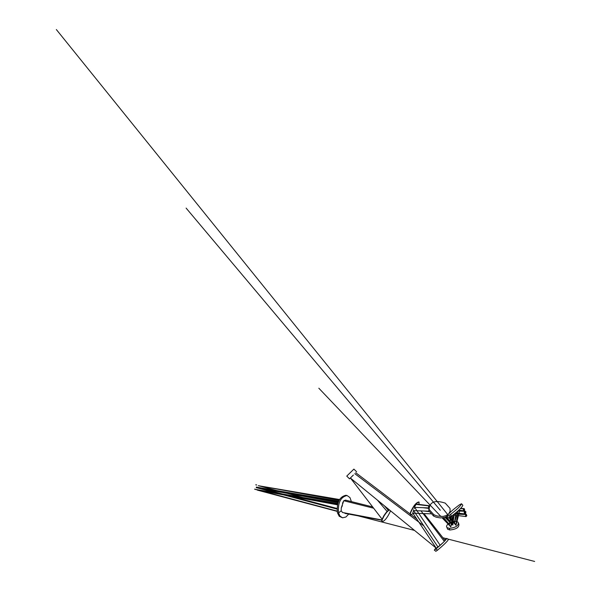 <?xml version="1.0" encoding="UTF-8"?>
<svg xmlns="http://www.w3.org/2000/svg" width="591" height="591" viewBox="0 0 591 591"><rect width="100%" height="100%" fill="white"/><g stroke="black" fill="none" stroke-linecap="round" stroke-linejoin="round"><path stroke-width="0.89" d="M459.443 504.817C451.723 510.558 447.52 514.502 446.848 516.652L448.901 515.603C456.644 509.856 460.854 505.903 461.527 503.754L459.443 504.817M447.963 517.901L450.231 517.088C457.973 511.341 462.184 507.388 462.849 505.239L461.734 503.99M456.422 521.521L454.93 521.447M454.76 521.454L453.947 521.535M453.149 521.676L452.041 521.949M451.502 522.126L450.881 522.355M450.135 522.688L448.576 523.582M448.392 523.722L446.929 525.2L446.5 526.625L446.973 527.549L449.226 528.369C455.831 527.652 458.83 525.621 458.224 522.289L456.924 521.624M447.106 527.911L447.572 529.174L449.832 530.001C456.429 529.277 459.429 527.253 458.83 523.914L458.69 523.552M448.798 513.712L450.12 511.215L449.995 508.408L445.23 503.118C434.91 499.75 429.539 501.862 429.11 509.457L433.846 514.709L437.104 516.024L442.94 516.46L446.065 515.618L448.473 514.052M428.867 507.455L428.852 510.809L433.58 516.061L436.328 517.228L440.325 517.915L444.173 517.524L446.641 516.549M449.81 512.707L449.965 511.769M418.96 504.404L419.093 502.114C416.367 502.572 413.523 506.14 410.56 512.796L410.472 514.946L413.183 513.638M418.849 501.951C416.101 502.483 413.264 506.059 410.339 512.656L410.486 514.968M446.951 538.438L448.399 539.583C447.424 541.356 443.797 544.895 437.517 550.191L435.848 551.307L434.304 550.088L435.944 547.916M444.624 539.93L446.848 538.364C445.865 540.13 442.238 543.668 435.966 548.965L434.304 550.088M353.388 475.038L349.532 478.843L350.374 478.016L436.165 548.101M356.661 471.832L353.891 469.106L347.53 475.341L346.762 476.117L349.532 478.843M389.329 509.834L386.713 512.227L384.202 515.692L382.155 519.784L381.993 521.713C384.49 521.262 387.208 517.945 390.149 511.762L390.415 510.727M389.114 509.664L386.499 512.035L383.973 515.507L381.912 519.622L381.749 521.558M351.409 501.604L349.938 497.556L347.057 495.517C340.623 496.95 337.779 502.749 338.525 512.922L340.039 516.165L342.603 517.805L345.89 517.022L348.705 514.111M346.622 495.465L345.927 495.273C339.493 496.706 336.648 502.505 337.395 512.678L339.219 516.275L342.603 517.805M464.718 511.629L464.46 513.21L465.42 513.527L465.678 511.954L464.718 511.629L465.036 512.478M453.622 521.173L452.647 524.919L454.316 514.067M452.654 524.919L451.598 523.678L452.654 524.904L453.622 521.166M338.185 502.291L256.568 487.39M338.517 501.463L256.501 487.442L336.966 508.762M464.947 511.4L464.689 512.973L465.117 513.461L465.649 513.298L465.907 511.725L464.947 511.4L465.257 512.242M352.842 475.578L351.01 477.38M338.096 502.542L256.25 487.656M256.287 487.634L257.225 487.841L256.295 487.605M464.496 511.865L464.164 512.582L464.659 513.926L465.198 513.764L465.457 512.19L464.496 511.865L464.807 512.707M414.771 507.477L414.165 508.474M413.567 509.767L413.567 510.535M440.162 545.138L438.611 546.468M437.924 546.926L413.464 510.38M338.281 502.04L257.454 487.361M464.851 511.983L464.592 513.557L465.021 514.044L465.553 513.882L465.811 512.308L464.851 511.983L465.161 512.825M453.696 515.507L452.255 524.889L453.26 520.966L452.255 524.889L451.494 524.077M451.243 523.811L445.097 517.243M428.889 508.386L422.912 507.691M338.074 502.594L257.44 487.922L338.392 501.766M256.575 487.774L257.38 487.915M457.944 510.986L464.592 511.281L464.26 511.998L464.755 513.343L465.619 512.456L465.124 511.112L464.592 511.281L464.903 512.124M455.927 513.786L455.55 515.278M451.657 523.441L453.068 524.948M451.354 523.116L445.658 517.029M256.383 487.087L336.973 508.467L257.484 487.368M338.303 501.988L257.166 487.25M454.538 522.991L456.474 515.396L454.538 522.998L453.785 522.185L455.742 524.513L454.413 522.865L455.698 515.3M457.072 513.054L456.828 514L457.072 513.054M453.171 521.528L452.374 520.671M451.82 520.08L449.47 517.561M345.639 500.171L343.763 500.732L341.28 507.861L341.192 510.816L342.529 512.5L381.808 519.94M341.28 507.861L342.396 505.682M260.956 490.752L254.662 489.23M337.535 504.396L256.088 489.488L337.786 503.495M452.536 515.455L450.778 526.847L453.999 514.318L450.785 526.854L442.334 517.849M258.311 485.662L308.088 498.885M339.071 500.289L258.747 485.772L339.507 499.521M454.376 514.022L465.782 514.502L465.523 516.083L466.063 516.586L466.809 515.684L466.314 514.34L465.782 514.502L466.092 515.345M449.441 524.616L451.472 516.238L449.389 524.675L442.873 517.782M449.625 523.39L449.308 524.638M429.192 505.933L428.549 506.598L428.852 507.817M428.549 506.598L428.874 505.896L416.049 504.389L414.712 506.657L415.281 505.431M414.712 506.657L414.712 507.388M416.581 504.116L416.049 504.389M429.265 505.711L416.544 504.101M442.511 543.114L440.753 544.688M423.873 525.924L354.785 473.664M344.287 512.848L345.233 513.468L381.742 520.191M337.439 504.817L257.188 490.035L337.646 503.983M337.129 511.355L257.543 490.168M460.47 508.615L463.662 508.755L463.329 509.479L463.832 510.823L464.689 509.937L464.194 508.592L463.662 508.755L463.972 509.597M459.643 510.905L455.897 525.244L458.025 510.912M455.883 525.067L452.248 521.166M451.738 520.619L449.086 517.775M413.523 511.038L412.895 512.397L413.523 511.038M412.895 512.397L412.895 513.202M429.147 511.592L424.146 511.023M437.887 546.934L436.919 547.702M350.367 478.023L350.751 478.444M377.45 500.134L387.068 511.392M373.645 508.208L343.763 500.732L345.521 500.126M342.485 503.281L343.763 500.732M255.8 484.812L256.56 484.952M450.231 517.088L448.901 515.603M449.226 528.369L449.832 530.001M433.58 516.061L433.846 514.709M435.966 548.965L437.517 550.191M338.525 512.922L341.192 510.809M256.287 487.59L338.414 501.707M420.94 510.794L444.299 541.378M446.848 516.652L448.17 518.13M446.973 527.549L447.572 529.174M429.11 509.457L428.852 510.809M347.057 495.517L345.927 495.273M452.647 524.926L451.598 523.678M440.302 510.24L186.113 208.098L440.273 510.225M445.245 517.191L451.295 523.493M451.576 523.781L452.529 524.771M450.061 521.809L451.317 523.323M257.277 487.582L256.487 487.449M257.122 487.811L336.959 509.043M464.674 513.934L455.831 512.825M257.513 487.368L338.621 501.22M256.716 487.235L257.55 487.383M465.036 514.052L455.75 512.892M451.494 524.099L452.255 524.889L451.517 523.995M451.265 523.692L447.357 518.987M451.243 523.833L444.957 517.288M426.303 507.817L428.867 508.142M336.959 509.073L257.284 487.893M464.954 511.097L458.099 510.853M445.525 517.081L451.347 523.146M451.657 523.463L452.706 524.564M446.235 516.763L451.376 522.954M451.687 523.331L452.758 524.623M413.796 510.646L428.977 511.193M256.42 487.05L257.255 487.272L256.391 487.132M338.65 501.161L257.233 487.265M454.523 522.998L453.807 522.104M453.201 521.351L452.44 520.412L453.201 521.351M451.879 519.711L449.921 517.288L451.879 519.711M447.779 514.635L56.352 29.55L447.779 514.635M449.389 517.613L451.812 520.146M452.359 520.715L453.164 521.558M453.194 521.388L452.425 520.457M451.864 519.784L449.84 517.339M350.419 477.971L382.074 519.179M260.919 490.744L337.092 511.089M358.043 515.825L414.52 530.415L358.028 515.825M442.918 537.751L446.338 538.637L442.918 537.751M447.623 538.97L534.648 561.45L447.623 538.97M254.684 489.126L255.548 489.363M442.231 517.856L450.785 526.847L442.238 517.856M441.012 516.571L318.815 388.198L441.012 516.571M442.134 517.864L450.667 526.721L443.176 517.731M384.357 505.778L388.243 510.269M259.213 485.891L258.459 485.721M465.959 516.571L453.807 515.064M466.144 514.325L454.494 513.926M449.633 523.375L450.977 514.709M449.433 524.616L443.634 517.65M449.308 524.675L442.696 517.805M414.808 507.388L428.852 507.913M423.976 513.586L445.001 540.41M414.616 507.248L440.11 545.168M355.752 472.726L410.073 513.926M411.462 514.975L416.766 518.994M350.397 477.986L354.408 483.165M463.846 510.823L458.823 510.188M464.024 508.578L460.633 508.452M456.023 525.17L458.446 515.64M458.838 514.074L459.037 513.298M455.868 525.229L452.307 520.93M455.89 525.03L452.233 521.21M451.783 520.309L449.5 517.546M451.723 520.686L448.99 517.827M427.537 511.141L429.029 511.326M413.006 513.202L430.654 513.815M412.791 513.047L436.224 548.138M345.44 500.112L372.67 506.938M255.763 484.834L256.664 485.004M255.822 484.753L256.686 484.967"/></g></svg>

